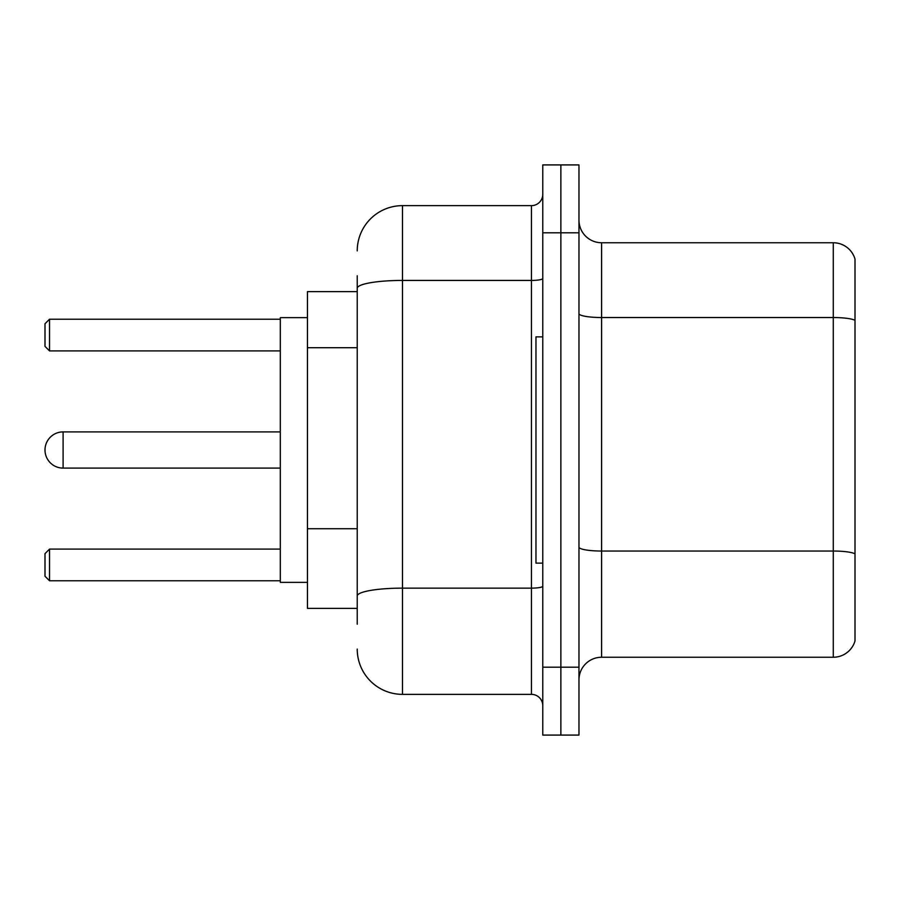 <?xml version="1.0" encoding="UTF-8"?>
<svg xmlns="http://www.w3.org/2000/svg" width="900" height="900" viewBox="0 0 900 900"><rect width="100%" height="100%" fill="white"/><g stroke="black" fill="none" stroke-linecap="round" stroke-linejoin="round"><path stroke-width="1.35" d="M357.233 331.875L357.233 275.782L357.233 291.623L307.463 291.623L307.463 608.377L357.233 608.377M357.233 624.217L357.233 275.782M542.767 667.204L542.767 735.086L560.869 735.086L560.869 667.204L560.869 735.086L578.97 735.086L578.97 667.204L560.869 667.204L560.869 232.796L560.869 667.204L542.767 667.204L542.767 232.796L560.869 232.796L560.869 164.914L560.869 232.796L578.97 232.796L578.97 667.204M578.97 232.796L578.97 164.914L542.767 164.914L542.767 232.796M357.233 250.898A45.248 45.248 0 0 1 402.491 205.639L402.491 694.361L531.45 694.361L531.45 205.639A11.318 11.318 0 0 0 542.767 194.333M402.491 205.639L531.45 205.639M357.233 603.855L357.233 544.556M542.767 705.668A11.318 11.318 0 0 0 531.45 694.361M402.491 694.361A45.248 45.248 0 0 1 357.233 649.102M578.97 679.883A22.624 22.624 0 0 1 601.594 657.248L833.276 657.248L833.276 242.752L601.594 242.752A22.624 22.624 0 0 1 578.97 220.118A22.624 22.624 0 0 0 601.594 242.752L601.594 657.248M855 259.043A22.624 22.624 0 0 0 833.276 242.752A22.624 22.624 0 0 1 855 259.043L855 640.957A22.624 22.624 0 0 1 833.276 657.248M63.101 431.899A18.101 18.101 0 0 0 45 450A18.101 18.101 0 0 1 63.101 431.899A18.101 18.101 0 0 0 45 450A18.101 18.101 0 0 0 63.101 468.101L63.101 431.899L280.305 431.899M542.767 336.87L535.972 336.87L535.972 563.13L542.767 563.13M307.463 317.644L280.305 317.644L280.305 582.356L307.463 582.356M49.523 580.781L45 576.248L45 553.624L49.523 549.101L49.523 580.781L280.305 580.781M49.523 549.101L280.305 549.101M49.523 350.899L45 346.376L45 323.752L49.523 319.219L49.523 350.899L280.305 350.899M49.523 319.219L280.305 319.219M357.233 347.715L307.463 347.715M357.233 528.716L307.463 528.716M542.767 586.17A11.318 1.969 0 0 1 531.45 588.139L402.491 588.139A45.248 7.853 180 0 0 357.233 596.002M357.233 288.293A45.248 7.853 180 0 1 402.491 280.429L531.45 280.429A11.318 1.969 0 0 0 542.767 278.46M855 320.366A22.624 3.926 180 0 0 833.276 317.531L601.594 317.531A22.624 3.926 0 0 1 578.97 313.605M855 553.86A22.624 3.926 180 0 0 833.276 551.036L601.594 551.036A22.624 3.926 -0 0 1 578.97 547.099M280.305 468.101L63.101 468.101"/></g></svg>

